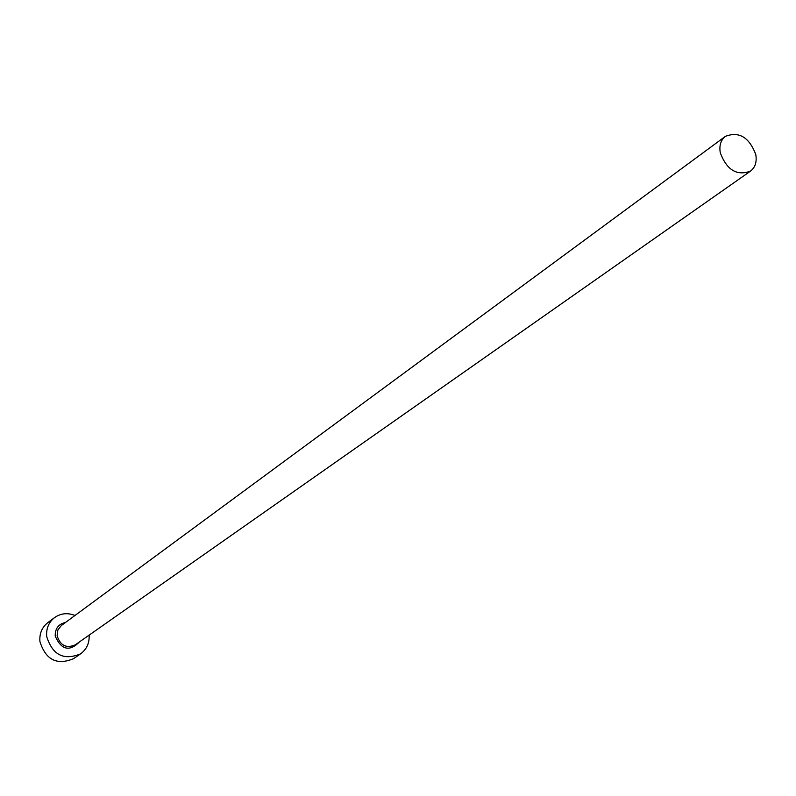 <?xml version="1.0" encoding="UTF-8"?>
<svg xmlns="http://www.w3.org/2000/svg" width="796" height="796" viewBox="0 0 796 796"><rect width="100%" height="100%" fill="white"/><g stroke="black" fill="none" stroke-linecap="round" stroke-linejoin="round"><path stroke-width="1.19" d="M755.752 154.444C749.126 137.171 739.006 131.141 725.405 136.355C720.768 140.076 719.067 145.569 720.29 152.822C726.808 170.016 736.857 176.125 750.429 171.17C755.255 167.439 757.036 161.857 755.752 154.444M74.993 615.477C67.58 612.552 60.755 613.268 54.516 617.626C48.665 622.333 46.059 628.641 46.705 636.551C52.476 654.999 63.77 660.77 80.565 653.864C86.684 649.337 89.54 643.088 89.122 635.138M54.516 617.626L47.7 622.741C41.889 627.427 39.303 633.686 39.929 641.536C45.651 659.834 56.854 665.555 73.54 658.69L80.565 653.864M79.461 641.914C69.421 651.914 61.342 649.974 55.222 636.103C55.023 628.591 58.436 624.054 65.481 622.472M725.405 136.355L61.352 625.517L57.889 629.944L57.103 635.696C60.227 645.576 66.277 648.631 75.262 644.86L750.429 171.17"/></g></svg>
